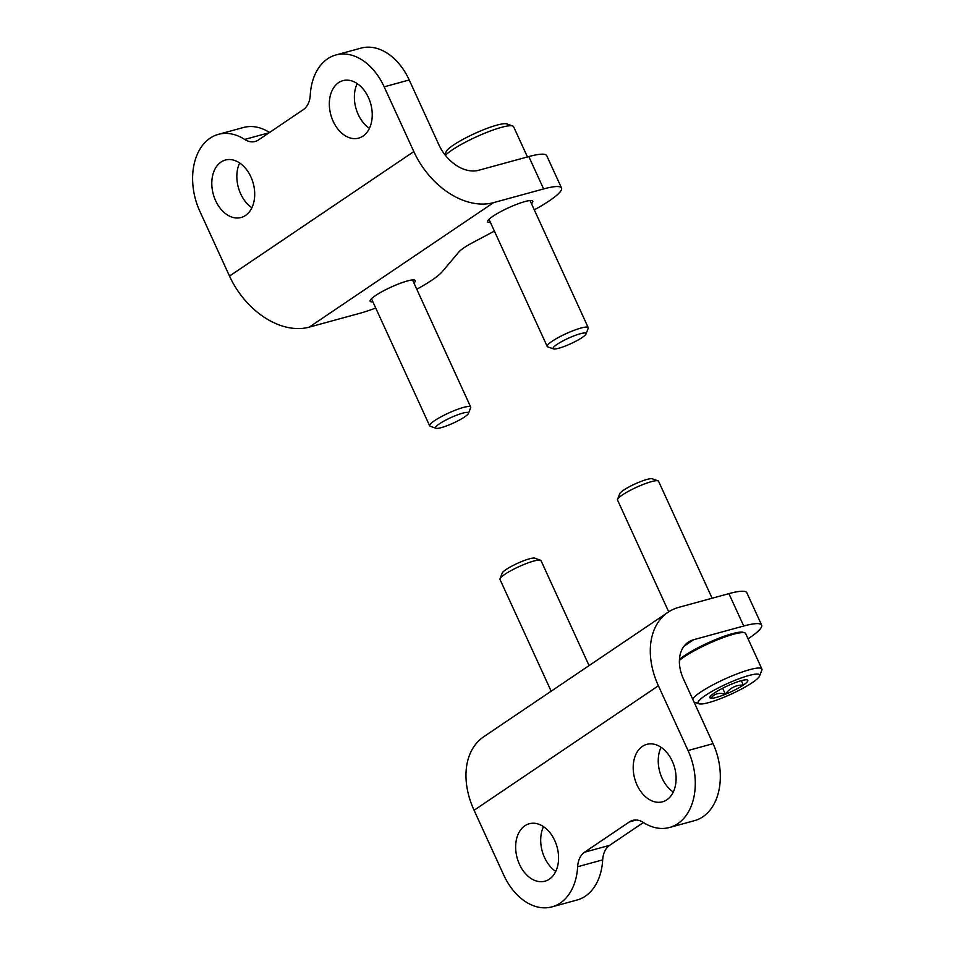 <?xml version="1.0" encoding="UTF-8"?>
<svg xmlns="http://www.w3.org/2000/svg" width="955" height="955" viewBox="0 0 955 955"><rect width="100%" height="100%" fill="white"/><g stroke="black" fill="none" stroke-linecap="round" stroke-linejoin="round"><path stroke-width="1.43" d="M658.389 685.774L688.042 750.523A56.405 39.203 74.7 0 1 669.527 827.484A56.405 39.203 74.7 0 1 643.24 822.41A22.562 15.686 74.7 0 0 632.723 820.381A22.562 15.686 74.7 0 0 629.405 821.909L584.591 852.182A22.562 15.686 74.7 0 0 577.644 866.722A56.405 39.203 74.7 0 1 551.99 906.868A56.405 39.203 74.7 0 1 503.727 875.019L474.074 810.27A72.21 50.531 56 0 1 483.743 736.735L668.058 612.25A72.21 50.531 56 0 0 658.389 685.774L474.074 810.27M669.527 827.484L694.56 820.643A56.405 39.203 -105.3 0 0 713.075 743.67L683.434 678.921A36.099 25.26 56 0 1 688.269 642.166A36.099 25.26 56 0 1 693.652 639.707L743.73 626.014A56.405 9.311 -24.6 0 1 761.624 625.083A56.405 9.311 -24.6 0 1 748.063 638.8M743.73 626.014L728.904 593.64L678.826 607.332A72.21 50.531 56 0 0 668.058 612.25M728.904 593.64A56.405 9.311 -24.6 0 1 746.81 592.709L761.624 625.083M554.748 840.555A29.784 20.7 74.7 0 1 549.34 879.173A29.784 20.7 74.7 0 1 544.971 881.19A29.784 20.7 74.7 0 1 517.144 857.924A29.784 20.7 74.7 0 1 529.261 823.735A29.784 20.7 74.7 0 1 554.748 840.555M672.272 761.171A29.784 20.7 74.7 0 1 666.877 799.789A29.784 20.7 74.7 0 1 662.507 801.806A29.784 20.7 74.7 0 1 634.681 778.54A29.784 20.7 74.7 0 1 646.798 744.351A29.784 20.7 74.7 0 1 672.272 761.171M543.514 826.66A29.784 20.7 -105.3 0 0 555.75 871.414M661.051 747.276A29.784 20.7 -105.3 0 0 673.287 792.029M643.407 822.518L609.624 845.342A22.562 15.686 -105.3 0 0 602.677 859.87L577.644 866.722M551.99 906.868L577.035 900.028A56.405 39.203 -105.3 0 0 602.677 859.87M375.733 308.035A56.405 9.311 155.4 0 1 359.307 313.443L309.229 327.135A72.21 50.531 -124 0 1 229.51 276.079L199.858 211.33A56.405 39.203 74.7 0 1 218.373 134.357A56.405 39.203 74.7 0 1 244.659 139.43A22.562 15.686 74.7 0 0 255.176 141.459A22.562 15.686 74.7 0 0 258.495 139.931L303.308 109.658A22.562 15.686 74.7 0 0 310.256 95.13A56.405 39.203 74.7 0 1 335.909 54.972A56.405 39.203 74.7 0 1 384.173 86.833L413.825 151.582A72.21 50.531 -124 0 0 493.544 202.639L543.622 188.947A56.405 9.311 155.4 0 1 561.528 188.016A56.405 9.311 155.4 0 1 534.299 209.861M335.909 54.972L360.954 48.132A56.405 39.203 -105.3 0 1 409.218 79.981L438.858 144.73A36.099 25.26 -124 0 0 478.73 170.265L528.807 156.572L543.622 188.947M531.457 203.654A24.818 4.095 155.4 0 0 532.806 201.171A24.818 4.095 155.4 0 0 508.526 207.772A24.818 4.095 155.4 0 0 487.671 221.835A24.818 4.095 155.4 0 0 490.428 222.443M413.933 283.05A24.818 4.095 155.4 0 0 415.27 280.555A24.818 4.095 155.4 0 0 391.001 287.157A24.818 4.095 155.4 0 0 370.134 301.219A24.818 4.095 155.4 0 0 372.892 301.828M416.774 289.258A56.405 9.311 155.4 0 0 442.392 271.518L458.913 251.929A27.074 4.465 155.4 0 1 472.725 242.606L494.392 231.098M561.528 188.016L546.702 155.641A56.405 9.311 155.4 0 0 528.807 156.572M333.152 121.297A29.784 20.7 74.7 0 1 338.559 82.679A29.784 20.7 74.7 0 1 342.929 80.65A29.784 20.7 74.7 0 1 370.755 103.928A29.784 20.7 74.7 0 1 358.638 138.117A29.784 20.7 74.7 0 1 333.152 121.297M215.627 200.681A29.784 20.7 74.7 0 1 221.023 162.064A29.784 20.7 74.7 0 1 225.392 160.046A29.784 20.7 74.7 0 1 253.218 183.312A29.784 20.7 74.7 0 1 241.114 217.501A29.784 20.7 74.7 0 1 215.627 200.681M357.182 83.586A29.784 20.7 -105.3 0 0 369.43 128.34M239.657 162.971A29.784 20.7 -105.3 0 0 251.893 207.724M269.537 132.482A56.405 39.203 -105.3 0 0 243.418 127.516L218.373 134.357M468.463 413.396L470.66 407.725A22.562 3.725 155.4 0 0 470.684 407.021A22.562 3.725 155.4 0 0 456.562 409.707A22.562 3.725 155.4 0 0 434.525 420.701A22.562 3.725 155.4 0 0 429.655 425.811A22.562 3.725 155.4 0 0 430.204 426.24L435.946 428.282A18.133 2.996 155.4 0 0 453.243 423.113A18.133 2.996 155.4 0 0 468.463 413.396A18.133 2.996 155.4 0 0 458.424 414.518A18.133 2.996 155.4 0 0 439.407 423.829A18.133 2.996 155.4 0 0 435.946 428.282M527.447 156.942L513.611 126.74A38.355 6.327 155.4 0 0 512.68 126L506.83 123.911A33.843 5.587 155.4 0 0 483.97 129.558A33.843 5.587 155.4 0 0 453.41 145.076A33.843 5.587 155.4 0 0 446.152 151.702L444.958 154.782M512.68 126A38.355 6.327 155.4 0 0 486.764 132.387A38.355 6.327 155.4 0 0 452.133 149.983A38.355 6.327 155.4 0 0 445.412 155.355M585.988 334.011L588.196 328.341A22.562 3.725 155.4 0 0 588.22 327.637A22.562 3.725 155.4 0 0 574.098 330.323A22.562 3.725 155.4 0 0 552.062 341.305A22.562 3.725 155.4 0 0 547.191 346.426A22.562 3.725 155.4 0 0 547.74 346.856L553.47 348.897A18.133 2.996 155.4 0 0 570.768 343.716A18.133 2.996 155.4 0 0 585.988 334.011A18.133 2.996 155.4 0 0 575.961 335.121A18.133 2.996 155.4 0 0 556.944 344.445A18.133 2.996 155.4 0 0 553.47 348.897M746.786 679.841A20.843 3.438 -24.6 0 1 747.311 679.96A20.843 3.438 -24.6 0 1 743.324 685.081C735.899 684.866 729.93 687.922 725.406 694.273C719.115 692.327 714.292 693.652 710.95 698.224A20.843 3.438 -24.6 0 1 709.947 697.066A20.843 3.438 -24.6 0 1 714.412 692.984A20.843 3.438 -24.6 0 1 732.318 683.792A20.843 3.438 -24.6 0 1 746.786 679.841M741.307 680.676L743.324 685.081A20.843 3.438 -24.6 0 1 725.406 694.273A20.843 3.438 -24.6 0 1 710.95 698.224M705.387 695.455A33.843 5.587 -24.6 0 1 740.877 678.074A33.843 5.587 -24.6 0 1 759.595 675.997A33.843 5.587 -24.6 0 1 731.196 694.118A33.843 5.587 -24.6 0 1 698.917 703.775A33.843 5.587 -24.6 0 1 705.387 695.455M692.614 698.976A38.355 6.327 -24.6 0 1 700.409 692.256A38.355 6.327 -24.6 0 1 737.869 673.573A38.355 6.327 -24.6 0 1 761.887 669.013A38.355 6.327 -24.6 0 1 761.839 670.207L759.595 675.997M679.387 660.43A38.355 6.327 -24.6 0 1 684.198 656.849A38.355 6.327 -24.6 0 1 718.828 639.265A38.355 6.327 -24.6 0 1 744.745 632.867A38.355 6.327 -24.6 0 1 745.676 633.607L761.887 669.013M679.435 659.463A37.233 6.148 -24.6 0 1 684.52 655.619A37.233 6.148 -24.6 0 1 718.124 638.561A37.233 6.148 -24.6 0 1 743.288 632.353L744.745 632.867M668.703 611.821L617.527 500.05A22.562 3.725 -24.6 0 1 617.563 499.358A22.562 3.725 -24.6 0 1 622.397 494.941A22.562 3.725 -24.6 0 1 642.763 484.591A22.562 3.725 -24.6 0 1 658.007 480.831A22.562 3.725 -24.6 0 1 658.556 481.26L712.108 598.224M617.563 499.358L619.759 493.675A18.133 2.996 -24.6 0 1 623.651 490.13A18.133 2.996 -24.6 0 1 640.017 481.809A18.133 2.996 -24.6 0 1 652.277 478.789L658.007 480.831M722.637 688.221L725.406 694.273M551.166 691.205L499.99 579.434A22.562 3.725 -24.6 0 1 500.026 578.742A22.562 3.725 -24.6 0 1 504.861 574.325A22.562 3.725 -24.6 0 1 525.226 563.975A22.562 3.725 -24.6 0 1 540.482 560.215A22.562 3.725 -24.6 0 1 541.031 560.657L589.068 665.599M500.026 578.742L502.223 573.06A18.133 2.996 -24.6 0 1 506.114 569.514A18.133 2.996 -24.6 0 1 522.481 561.206A18.133 2.996 -24.6 0 1 534.74 558.174L540.482 560.215M713.075 743.67L688.042 750.523M693.652 639.707L683.971 646.237M609.624 845.342L584.591 852.182M636.352 820.011L629.405 821.909M409.218 79.981L384.173 86.833M309.229 327.135L493.544 202.639M229.51 276.079L413.825 151.582M269.143 132.745L244.659 139.43M371.471 298.724L429.655 425.811M412.512 279.946L470.684 407.021M489.008 219.34L547.191 346.426M530.037 200.55L588.22 327.637M698.917 703.775L694.01 702.032"/></g></svg>
